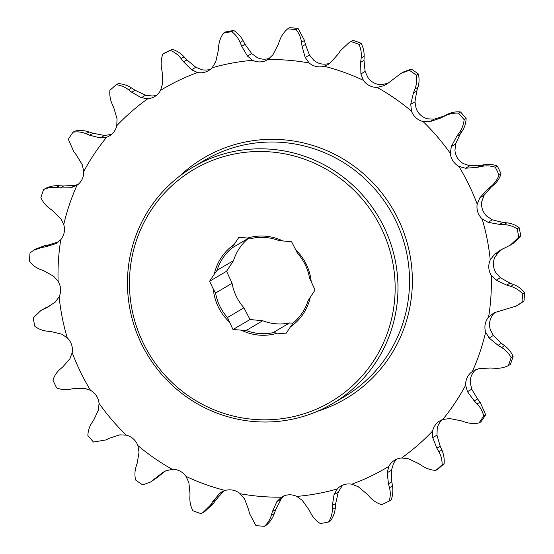 <?xml version="1.0" encoding="UTF-8"?>
<svg xmlns="http://www.w3.org/2000/svg" width="554" height="554" viewBox="0 0 554 554"><rect width="100%" height="100%" fill="white"/><g stroke="black" fill="none" stroke-linecap="round" stroke-linejoin="round"><path stroke-width="0.83" d="M321.202 406.961A134.864 132.157 -120.5 0 0 381.387 228.324A134.864 132.157 -120.5 0 0 203.401 164.358A134.864 132.157 -120.5 0 0 143.209 343.002A134.864 132.157 -120.5 0 0 321.202 406.961M202.75 161.913A137.309 134.553 59.5 0 1 381.408 222.022A137.309 134.553 59.5 0 1 332.421 403.714A137.309 134.553 59.5 0 1 322.684 408.914A137.309 134.553 59.5 0 1 144.033 348.812A137.309 134.553 59.5 0 1 193.014 167.114A137.309 134.553 59.5 0 1 202.75 161.913M332.421 403.714L343.972 396.913A137.309 134.553 -120.5 0 0 392.959 215.215A137.309 134.553 -120.5 0 0 214.301 155.106A137.309 134.553 -120.5 0 0 204.564 160.307L193.014 167.114M179.357 176.359A139.753 136.949 59.5 0 1 213.65 152.662A139.753 136.949 59.5 0 1 398.097 218.941A139.753 136.949 59.5 0 1 335.724 404.06A139.753 136.949 59.5 0 1 317.712 411.186M46.82 307.657L55.324 302.027L59.133 296.778A16.343 16.011 -120.5 0 0 58.108 281.307L53.627 276.259L43.967 270.878L40.255 269.431C36.058 267.797 32.471 265.131 29.48 261.426A250.526 245.491 59.5 0 1 30.02 252.915L33.593 250.311L41.654 247.437L45.504 246.849L55.705 243.705L60.767 239.716A16.343 16.011 -120.5 0 0 63.738 224.578L60.656 218.498L52.609 210.672L49.354 208.262C45.684 205.541 42.859 201.988 40.885 197.605A250.526 245.491 59.5 0 1 43.6 189.565C47.644 187.647 51.896 186.954 56.356 187.487L60.261 187.972L71.016 187.744L76.978 185.285A16.343 16.011 -120.5 0 0 83.744 171.511L82.29 164.801L76.431 155.058L73.869 151.838L68.322 139.234A250.526 245.491 59.5 0 1 73.01 132.212C77.449 131.464 81.777 131.963 85.988 133.694L89.672 135.231L100.226 137.946L106.666 137.198A16.343 16.011 -120.5 0 0 116.762 125.73L117.046 118.84L113.805 107.815L112.123 104C110.225 99.699 109.491 95.129 109.907 90.295A250.526 245.491 59.5 0 1 116.264 84.769C120.779 85.254 124.872 86.902 128.535 89.727L131.741 92.213L141.339 97.712L147.8 98.737A16.343 16.011 -120.5 0 0 160.542 90.344L162.557 83.737L162.19 72.165L161.512 68.01C160.75 63.329 161.186 58.696 162.814 54.119A250.526 245.491 59.5 0 1 166.588 52.256A250.526 245.491 59.5 0 1 170.397 50.462C174.669 52.152 178.243 54.853 181.096 58.579L183.589 61.861L191.552 69.776L197.584 72.512A16.343 16.011 -120.5 0 0 212.099 67.775L215.728 61.896L218.283 50.546L218.664 46.328C219.107 41.571 220.693 37.187 223.435 33.171A250.526 245.491 59.5 0 1 231.724 31.64C235.464 34.417 238.255 37.997 240.097 42.381L241.696 46.238L247.444 56.051L252.624 60.31A16.343 16.011 -120.5 0 0 267.928 59.555L272.928 54.791L278.26 44.431L279.694 40.421C281.321 35.913 283.967 32.063 287.637 28.877A250.526 245.491 59.5 0 1 296.078 29.577C299.008 33.261 300.815 37.485 301.501 42.236L302.089 46.404L305.206 57.471L309.167 62.976A16.343 16.011 -120.5 0 0 324.215 66.245L327.829 64.659L330.26 62.921L338.044 54.223L340.44 50.705L349.103 42.575L351.042 41.536A250.526 245.491 59.5 0 1 359.054 44.41C360.973 48.766 361.665 53.336 361.139 58.142L360.661 62.353L360.903 73.931L363.362 80.316A16.343 16.011 -120.5 0 0 377.122 87.394L383.825 85.725L386.914 84.07L400.861 73.495L409.337 70.275A250.526 245.491 59.5 0 1 416.379 75.143C417.141 79.866 416.663 84.492 414.939 89.028L413.416 92.996L410.736 104.318L411.511 111.153A16.343 16.011 -120.5 0 0 423.055 121.555L429.959 121.645L440.548 118.078L444.814 115.952C449.114 113.805 453.691 112.871 458.546 113.148A250.526 245.491 59.5 0 1 464.134 119.664C463.677 124.442 462.05 128.819 459.238 132.78L456.766 136.249L451.316 146.554L450.34 153.382A16.343 16.011 -120.5 0 0 458.871 166.401L465.533 168.236L477.16 167.356L481.329 166.47C486.031 165.48 490.692 165.729 495.318 167.225A250.526 245.491 59.5 0 1 499.064 174.953C497.416 179.468 494.736 183.291 491.017 186.421L487.749 189.156L479.868 197.764L477.195 204.135A16.343 16.011 -120.5 0 0 482.139 218.878L488.109 222.327L499.563 224.398L503.821 224.585C508.614 224.806 513.052 226.219 517.138 228.83A250.526 245.491 59.5 0 1 518.8 237.23L510.303 245.138L500.698 249.999L494.452 254.459L490.248 259.944A16.343 16.011 -120.5 0 0 491.273 275.414L496.155 280.227L506.688 285.088L510.746 286.335C515.324 287.748 519.25 290.22 522.526 293.752A250.526 245.491 59.5 0 1 521.986 302.262L516.203 306.064L494.078 312.781L488.614 317.006A16.343 16.011 -120.5 0 0 485.643 332.144L489.127 337.995L498.046 345.294L501.647 347.503C505.705 350.003 508.856 353.355 511.12 357.572A250.526 245.491 59.5 0 1 508.406 365.612L508.364 365.633C504.043 367.704 499.473 368.583 494.646 368.278L490.401 367.994L478.76 368.742L472.403 371.436A16.343 16.011 -120.5 0 0 465.637 385.21L467.493 391.685L474.231 400.916L477.132 403.928C480.408 407.335 482.589 411.338 483.684 415.936A250.526 245.491 59.5 0 1 478.995 422.965C474.272 423.872 469.612 423.581 465.014 422.072L460.983 420.735L449.557 418.54L442.715 419.523A16.343 16.011 -120.5 0 0 432.619 430.998L432.736 437.646L436.857 448.158L438.879 451.766C441.157 455.845 442.231 460.215 442.099 464.882A250.526 245.491 59.5 0 1 435.742 470.408C430.943 470.09 426.518 468.636 422.467 466.039L418.921 463.753L408.443 458.774L401.581 457.985A16.343 16.011 -120.5 0 0 388.839 466.378L387.218 472.749L388.472 483.801L389.49 487.755C390.632 492.215 390.535 496.647 389.192 501.058A250.526 245.491 59.5 0 1 381.609 504.708C377.052 503.191 373.147 500.684 369.906 497.187L367.067 494.106L358.23 486.71L351.797 484.217A16.343 16.011 -120.5 0 0 337.275 488.947L334.055 494.59L332.379 505.421L332.338 509.438C332.275 513.967 331.022 518.156 328.57 522.006A250.526 245.491 59.5 0 1 320.281 523.537C316.258 520.926 313.135 517.54 310.905 513.385L308.966 509.728L302.339 500.435L296.757 496.412A16.343 16.011 -120.5 0 0 281.453 497.167L276.848 501.695L272.402 511.543L271.308 515.345C270.068 519.631 267.755 523.281 264.369 526.3A250.526 245.491 59.5 0 1 255.927 525.601L249.501 513.537L248.573 509.562L244.577 499.016L240.214 493.746A16.343 16.011 -120.5 0 0 225.166 490.477L221.752 491.945L219.516 493.566L212.618 501.744L210.562 505.068L202.771 512.685L200.963 513.641A250.526 245.491 59.5 0 1 192.951 510.76C190.749 506.578 189.717 502.201 189.863 497.624L190.001 493.614L188.879 482.555L186.019 476.405A16.343 16.011 -120.5 0 0 172.259 469.328L165.958 470.768L163.118 472.271L150.529 482.042L142.669 484.895A250.526 245.491 59.5 0 1 135.626 480.034C134.58 475.477 134.726 471.045 136.055 466.738L137.247 462.971L139.04 452.175L137.87 445.568A16.343 16.011 -120.5 0 0 126.326 435.167L119.816 434.842L109.664 438.11L105.939 439.938L93.46 442.03A250.526 245.491 59.5 0 1 87.871 435.513C88.044 430.894 89.339 426.725 91.763 422.986L93.896 419.717L98.467 409.932L99.041 403.34A16.343 16.011 -120.5 0 0 90.51 390.321A219.959 215.541 59.5 0 1 72.186 352.586A16.343 16.011 -120.5 0 0 67.242 337.843L61.674 334.159L51.093 331.569L47.18 331.181C42.769 330.731 38.662 329.124 34.867 326.348A250.526 245.491 59.5 0 1 33.205 317.948L40.892 310.517L46.82 307.657M458.546 113.148L460.54 111.97C456.025 111.52 451.78 112.254 447.812 114.179L443.927 116.084L434.184 119.158L427.674 118.833A16.343 16.011 -120.5 0 1 416.13 108.432L414.96 101.825L416.753 91.029L417.945 87.262C419.274 83.003 419.413 78.571 418.374 73.966L416.379 75.143M162.814 54.119L164.808 52.942A250.526 245.491 59.5 0 1 168.582 51.086A250.526 245.491 59.5 0 1 172.391 49.292L170.397 50.462M160.542 90.344A219.959 215.541 59.5 0 1 178.623 80.524A219.959 215.541 59.5 0 1 197.584 72.512M67.242 337.843A219.959 215.541 59.5 0 1 59.133 296.778M58.108 281.307A219.959 215.541 59.5 0 1 60.767 239.716M63.738 224.578A219.959 215.541 59.5 0 1 76.978 185.285M83.744 171.511A219.959 215.541 59.5 0 1 106.666 137.198M116.762 125.73A219.959 215.541 59.5 0 1 147.8 98.737M212.099 67.775A219.959 215.541 59.5 0 1 252.624 60.31M267.928 59.555A219.959 215.541 59.5 0 1 309.167 62.976M324.215 66.245A219.959 215.541 59.5 0 1 363.362 80.316M377.122 87.394A219.959 215.541 59.5 0 1 411.511 111.153M423.055 121.555A219.959 215.541 59.5 0 1 450.34 153.382M458.871 166.401A219.959 215.541 59.5 0 1 477.195 204.135M482.139 218.878A219.959 215.541 59.5 0 1 490.248 259.944M491.273 275.414A219.959 215.541 59.5 0 1 488.614 317.006M485.643 332.144A219.959 215.541 59.5 0 1 472.403 371.436M465.637 385.21A219.959 215.541 59.5 0 1 442.715 419.523M432.619 430.998A219.959 215.541 59.5 0 1 401.581 457.985M388.839 466.378A219.959 215.541 59.5 0 1 351.797 484.217M337.275 488.947A219.959 215.541 59.5 0 1 296.757 496.412M281.453 497.167A219.959 215.541 59.5 0 1 240.214 493.746M225.166 490.477A219.959 215.541 59.5 0 1 186.019 476.405M172.259 469.328A219.959 215.541 59.5 0 1 137.87 445.568M126.326 435.167A219.959 215.541 59.5 0 1 99.041 403.34M78.1 184.427L75.24 185.258L63.599 186.006L59.354 185.722C54.562 185.403 49.978 186.289 45.594 188.388L43.6 189.565M111.548 134.38A16.343 16.011 -120.5 0 1 111.285 134.477L104.443 135.46L93.017 133.265L88.986 131.928C84.443 130.425 79.783 130.128 75.005 131.035L73.01 132.212M156.782 95.046A16.343 16.011 -120.5 0 1 152.419 96.015L145.557 95.226L135.079 90.247L131.533 87.961C127.531 85.385 123.106 83.924 118.258 83.592L116.264 84.769M223.435 33.171L225.43 31.994A250.526 245.491 59.5 0 1 233.719 30.463L231.724 31.64M287.637 28.877L289.631 27.7A250.526 245.491 59.5 0 1 298.073 28.399L296.078 29.577M351.042 41.536L353.036 40.359A250.526 245.491 59.5 0 1 361.049 43.24L359.054 44.41M409.337 70.275L411.331 69.105A250.526 245.491 59.5 0 1 418.374 73.966M460.54 111.97A250.526 245.491 59.5 0 1 466.129 118.487L464.134 119.664M495.318 167.225L497.312 166.055A250.526 245.491 59.5 0 1 501.058 173.776L499.064 174.953M517.138 228.83L519.133 227.652A250.526 245.491 59.5 0 1 520.795 236.052L518.8 237.23M522.526 293.752L524.52 292.574A250.526 245.491 59.5 0 1 523.98 301.085L521.986 302.262M511.12 357.572L513.115 356.395A250.526 245.491 59.5 0 1 510.4 364.435L508.406 365.612M483.684 415.936L485.678 414.766A250.526 245.491 59.5 0 1 480.99 421.788L478.995 422.965M442.099 464.882L444.093 463.705A250.526 245.491 59.5 0 1 437.736 469.231L435.742 470.408M389.192 501.058L391.186 499.881C392.814 495.359 393.243 490.726 392.488 485.99L391.81 481.835L391.443 470.263L393.458 463.656A16.343 16.011 -120.5 0 1 397.218 458.954M328.57 522.006L330.565 520.829C333.286 516.868 334.879 512.478 335.336 507.672L335.717 503.454L338.272 492.104L341.901 486.225A16.343 16.011 -120.5 0 1 343.231 484.951M264.369 526.3L266.363 525.123C270.006 521.979 272.651 518.135 274.306 513.579L275.74 509.569L281.072 499.209L284.147 495.837M50.199 305.663L40.892 310.517M58.703 241.793L48.842 244.882L44.652 245.671L35.892 248.961L33.593 250.311M210.769 69.049A16.343 16.011 -120.5 0 1 202.203 69.783L195.77 67.29L186.933 59.894L184.094 56.813C180.895 53.343 176.996 50.836 172.391 49.292M269.853 58.163A16.343 16.011 -120.5 0 1 257.243 57.588L251.661 53.565L245.034 44.272L243.095 40.615C240.9 36.502 237.777 33.115 233.719 30.463M330.011 63.128L328.834 63.523A16.343 16.011 -120.5 0 1 313.786 60.254L309.423 54.985L305.427 44.438L304.499 40.463L298.073 28.399M353.036 40.359L349.103 42.575M383.825 85.725L388.042 83.232L381.741 84.672A16.343 16.011 -120.5 0 1 367.981 77.595L365.121 71.445L363.999 60.386L364.137 56.376C364.29 51.854 363.265 47.471 361.049 43.24M411.331 69.105L403.471 71.958L400.861 73.495M497.312 166.055C493.025 164.393 488.697 163.942 484.328 164.704L480.498 165.39L469.75 165.75L463.49 163.679A16.343 16.011 -120.5 0 1 454.959 150.66L455.533 144.068L460.104 134.283L462.237 131.014C464.647 127.323 465.942 123.147 466.129 118.487M519.133 227.652C515.379 224.896 511.28 223.283 506.82 222.819L502.907 222.431L492.326 219.841L486.758 216.157A16.343 16.011 -120.5 0 1 481.814 201.414L484.092 195.278L491.086 187.19L494.016 184.655C497.319 181.795 499.666 178.166 501.058 173.776M510.303 245.138L513.108 243.483L520.795 236.052M524.52 292.574C521.57 288.904 517.983 286.231 513.745 284.569L510.033 283.122L500.373 277.741L495.892 272.693A16.343 16.011 -120.5 0 1 494.867 257.222L498.676 251.973L502.63 248.926M518.108 305.039L523.98 301.085M513.115 356.395C511.169 352.053 508.35 348.501 504.646 345.738L501.391 343.328L493.344 335.502L490.262 329.422A16.343 16.011 -120.5 0 1 493.233 314.284L495.29 312.214M485.678 414.766L480.131 402.162L477.569 398.942L471.71 389.199L470.256 382.489A16.343 16.011 -120.5 0 1 475.907 369.573M444.093 463.705C444.523 458.92 443.782 454.356 441.877 450L440.195 446.185L436.954 435.16L437.238 428.27A16.343 16.011 -120.5 0 1 442.452 419.62M202.771 512.685L204.897 511.425L213.56 503.295L215.956 499.777L223.74 491.079L219.516 493.566M150.529 482.042L157.246 477.541L165.037 471.219M217.023 270.345L214.287 274.202A49.888 48.884 59.5 0 1 234.134 244.494L231.904 248.053A48.42 47.45 -120.5 0 0 217.023 270.345L233.525 260.615L226.565 271.266L232.078 283.288L215.575 293.011A48.42 47.45 -120.5 0 0 227.472 317.525L232.985 329.547L246.218 330.475L262.721 320.745L249.999 319.519L232.985 329.547M227.472 317.525L243.982 307.795L249.999 319.519M90.51 390.321L84.25 388.25L73.502 388.61L69.672 389.296C65.351 390.064 61.023 389.614 56.688 387.945A250.526 245.491 59.5 0 1 52.942 380.224C54.306 375.875 56.653 372.246 59.984 369.345L62.914 366.81L69.908 358.722L72.186 352.586M310.309 297.124A49.888 48.884 59.5 0 1 290.462 326.832L293.198 322.968A48.42 47.45 -120.5 0 0 308.079 300.683L315.039 290.033L309.527 278.011A48.42 47.45 -120.5 0 0 297.63 253.503L291.612 241.779L278.884 240.554A48.42 47.45 -120.5 0 0 252.098 238.338L238.864 237.41L234.134 244.494M293.08 323.134L289.513 322.968L273.004 332.691L285.732 333.917L290.462 326.832M277.215 333.21A49.888 48.884 59.5 0 1 241.502 330.253M229.204 321.749A49.888 48.884 59.5 0 1 213.338 289.084L215.575 293.011M214.287 274.202L209.557 281.287L213.338 289.084M247.382 238.116A49.888 48.884 59.5 0 1 283.094 241.073M295.393 249.57A49.888 48.884 59.5 0 1 311.258 282.242M226.565 271.266L209.557 281.287M231.904 248.053L248.531 238.165M233.525 260.615A48.42 47.45 59.5 0 1 248.414 238.331M243.982 307.795A48.42 47.45 59.5 0 1 232.078 283.288M246.218 330.475A48.42 47.45 -120.5 0 0 273.004 332.691M289.513 322.968A48.42 47.45 59.5 0 1 262.721 320.745M444.336 115.89L440.998 117.857M160.452 474.73L157.114 476.696M157.246 477.541L154.241 479.307M215.956 499.777L212.618 501.744M213.56 503.295L210.562 505.068M281.072 499.209L276.848 501.695M275.74 509.569L272.402 511.543M274.306 513.579L271.308 515.345M338.272 492.104L334.055 494.59M335.717 503.454L332.379 505.421M335.336 507.672L332.338 509.438M391.443 470.263L387.218 472.749M391.81 481.835L388.472 483.801M392.488 485.99L389.49 487.755M436.954 435.16L432.736 437.646M440.195 446.185L436.857 448.158M441.877 450L438.879 451.766M471.71 389.199L467.493 391.685M477.569 398.942L474.231 400.916M480.131 402.162L477.132 403.928M493.344 335.502L489.127 337.995M501.391 343.328L498.046 345.294M504.646 345.738L501.647 347.503M498.676 251.973L494.452 254.459M500.373 277.741L496.155 280.227M510.033 283.122L506.688 285.088M513.745 284.569L510.746 286.335M494.016 184.655L491.017 186.421M491.086 187.19L487.749 189.156M484.092 195.278L479.868 197.764M492.326 219.841L488.109 222.327M502.907 222.431L499.563 224.398M506.82 222.819L503.821 224.585M462.237 131.014L459.238 132.78M460.104 134.283L456.766 136.249M455.533 144.068L451.316 146.554M469.75 165.75L465.533 168.236M480.498 165.39L477.16 167.356M484.328 164.704L481.329 166.47M417.945 87.262L414.939 89.028M416.753 91.029L413.416 92.996M414.96 101.825L410.736 104.318M434.184 119.158L429.959 121.645M447.812 114.179L444.814 115.952M364.137 56.376L361.139 58.142M363.999 60.386L360.661 62.353M365.121 71.445L360.903 73.931M304.499 40.463L301.501 42.236M305.427 44.438L302.089 46.404M309.423 54.985L305.206 57.471M243.095 40.615L240.097 42.381M245.034 44.272L241.696 46.238M251.661 53.565L247.444 56.051M184.094 56.813L181.096 58.579M186.933 59.894L183.589 61.861M195.77 67.29L191.552 69.776M131.533 87.961L128.535 89.727M135.079 90.247L131.741 92.213M145.557 95.226L141.339 97.712M88.986 131.928L85.988 133.694M93.017 133.265L89.672 135.231M104.443 135.46L100.226 137.946M59.354 185.722L56.356 187.487M63.599 186.006L60.261 187.972M75.24 185.258L71.016 187.744M44.652 245.671L41.654 247.437M48.842 244.882L45.504 246.849M57.872 242.43L55.705 243.705M45.892 307.699L42.893 309.464M49.749 305.877L46.411 307.844"/></g></svg>
